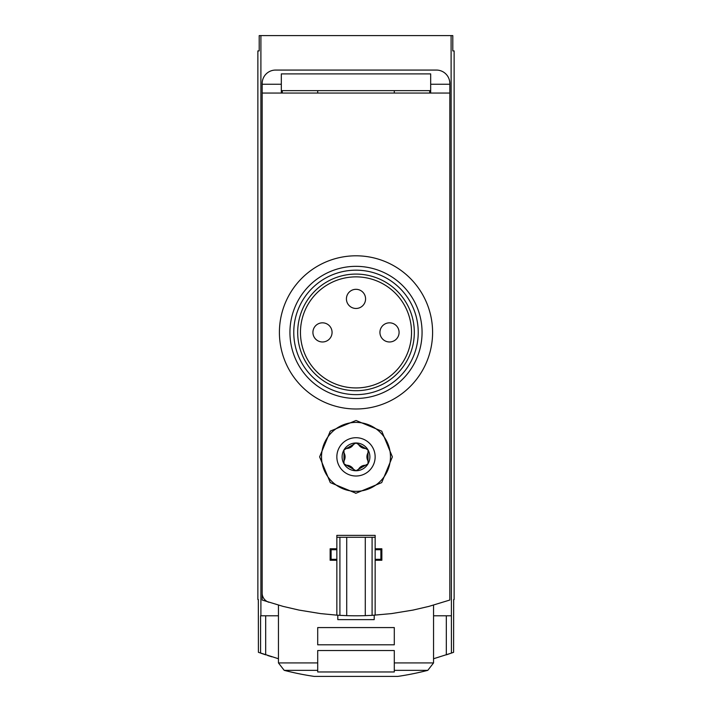 <?xml version="1.0" encoding="UTF-8"?>
<svg xmlns="http://www.w3.org/2000/svg" width="712" height="712" viewBox="0 0 712 712"><rect width="100%" height="100%" fill="white"/><g stroke="black" fill="none" stroke-linecap="round" stroke-linejoin="round"><path stroke-width="1.07" d="M433.555 658.742L451.417 653.1L451.097 35.6L259.204 35.6L259.204 50.917L257.869 50.917L257.869 599.522L258.331 599.522L258.412 652.326L278.445 658.742M451.097 35.6L452.796 35.6L452.796 50.917L454.131 50.917L454.131 599.522L453.669 599.522L453.589 652.326L446.326 654.835L446.326 615.791M271.833 656.802L270.551 656.402M269.866 656.188L267.676 655.494M278.445 615.791L260.583 615.791L260.583 653.1L265.674 654.835L265.674 615.791M375.153 537.284L372.091 537.284L372.091 615.346L391.449 613.602L412.996 610.086L428.935 606.384L449.824 600.038L449.824 83.473A13.403 13.403 0 0 0 436.42 70.07L275.58 70.07A13.403 13.403 0 0 0 262.176 83.473L262.176 593.132A9.576 9.576 0 0 0 268.842 602.254M281.32 90.638L430.68 90.638M430.68 93.049L430.68 73.897L281.32 73.897L281.32 93.049M394.297 666.85L394.297 671.968L317.703 671.968L317.703 666.85M394.297 662.925L433.555 662.925L427.805 670.339L394.297 670.339L394.297 650.546L317.703 650.546L317.703 670.339L317.703 662.925L317.703 670.339L284.195 670.339A287.23 287.23 0 0 0 314.161 676.4L397.839 676.4A287.23 287.23 0 0 0 427.805 670.339L433.555 662.925L433.555 605.129M317.703 662.925L278.445 662.925L284.195 670.339L278.445 662.925L278.445 605.129M317.703 644.805L317.703 627.575L394.297 627.575L394.297 644.805L317.703 644.805M260.904 615.791L260.904 35.6M262.176 84.239L281.32 84.239M430.68 84.239L449.824 84.239M451.097 615.791L433.555 615.791M319.617 456.864L330.279 482.594L355.982 493.247L381.712 482.603L392.383 456.882L381.748 431.161L356.036 420.481L330.297 431.116L319.617 456.864M375.153 615.159L375.153 560.264L381.855 560.264L381.855 548.774L375.153 548.774L375.153 535.371L336.847 535.371L336.847 548.774L330.145 548.774L330.145 560.264L336.847 560.264L336.847 615.159L320.551 613.602L299.004 610.086L283.065 606.384L262.176 600.038L262.176 93.049L449.824 93.049M368.024 463.806L365.523 465.239A8.046 8.046 0 0 0 358.492 469.297L356 470.748A13.884 13.884 0 0 0 368.024 449.922A13.884 13.884 0 0 0 343.976 449.922A13.884 13.884 0 0 0 356 470.748L353.508 469.297A8.046 8.046 0 0 0 346.477 465.239L343.976 463.806L343.985 460.922A8.046 8.046 0 0 0 343.985 452.805L343.976 449.922L346.477 448.489A8.046 8.046 0 0 0 353.508 444.43L356 442.98L358.492 444.43A8.046 8.046 0 0 0 365.523 448.489L368.024 449.922L368.015 452.805A8.046 8.046 0 0 0 368.015 460.922L368.024 463.806M358.492 469.297L365.523 465.239M346.477 465.239L353.508 469.297M343.985 452.805L343.985 460.922M353.508 444.43L346.477 448.489M365.523 448.489L358.492 444.43M317.703 90.638L317.703 93.049M282.281 90.638L282.281 93.049M262.176 376.443L262.176 364.953M394.297 90.638L394.297 93.049M429.719 90.638L429.719 93.049M374.192 615.221L374.192 619.627L337.808 619.627L337.808 615.221M375.153 548.774L375.153 560.264M372.091 537.284L365.283 537.284L365.283 615.649L372.091 615.346M365.283 537.284L346.717 537.284L346.717 615.649A287.23 287.23 0 0 0 365.283 615.649M346.717 537.284L339.909 537.284L339.909 615.346L346.717 615.649M336.847 615.159L339.909 615.346M339.909 537.284L336.847 537.284M336.847 548.774L336.847 560.264M336.847 549.735L331.107 549.735L331.107 559.312L336.847 559.312M375.153 559.312L380.893 559.312L380.893 549.735L375.153 549.735M355.484 493.238A36.383 36.383 0 0 0 355.982 493.247M368.015 460.922L368.015 452.805M321.53 456.864A34.47 34.47 0 0 0 373.23 486.714A34.47 34.47 0 0 0 373.23 427.013A34.47 34.47 0 0 0 321.53 456.864M432.593 332.397A76.593 76.593 0 0 1 317.703 398.729A76.593 76.593 0 0 1 317.703 266.065A76.593 76.593 0 0 1 432.593 332.397M411.527 332.397A55.527 55.527 0 0 1 328.232 380.493A55.527 55.527 0 0 1 328.232 284.31A55.527 55.527 0 0 1 411.527 332.397M414.322 332.397A58.322 58.322 0 0 1 326.844 382.905A58.322 58.322 0 0 1 326.844 281.899A58.322 58.322 0 0 1 414.322 332.397M418.229 332.397A62.229 62.229 0 0 1 324.886 386.296A62.229 62.229 0 0 1 324.886 278.508A62.229 62.229 0 0 1 418.229 332.397M422.065 332.397A66.065 66.065 0 0 1 322.972 389.615A66.065 66.065 0 0 1 322.972 275.188A66.065 66.065 0 0 1 422.065 332.397M312.915 332.397A9.576 9.576 0 0 0 322.492 341.974A9.576 9.576 0 0 0 332.068 332.397A9.576 9.576 0 0 0 322.492 322.83A9.576 9.576 0 0 0 312.915 332.397A9.576 9.576 0 0 0 322.492 341.974A9.576 9.576 0 0 0 332.068 332.397A9.576 9.576 0 0 0 322.492 322.83A9.576 9.576 0 0 0 312.915 332.397M346.424 298.889A9.576 9.576 0 0 0 356 308.465A9.576 9.576 0 0 0 365.576 298.889A9.576 9.576 0 0 0 356 289.312A9.576 9.576 0 0 0 346.424 298.889A9.576 9.576 0 0 0 356 308.465A9.576 9.576 0 0 0 365.576 298.889A9.576 9.576 0 0 0 356 289.312A9.576 9.576 0 0 0 346.424 298.889M379.932 332.397A9.576 9.576 0 0 0 389.508 341.974A9.576 9.576 0 0 0 399.085 332.397A9.576 9.576 0 0 0 389.508 322.83A9.576 9.576 0 0 0 379.932 332.397A9.576 9.576 0 0 0 389.508 341.974A9.576 9.576 0 0 0 399.085 332.397A9.576 9.576 0 0 0 389.508 322.83A9.576 9.576 0 0 0 379.932 332.397M336.847 456.864A19.153 19.153 0 0 0 365.576 473.444A19.153 19.153 0 0 0 365.576 440.283A19.153 19.153 0 0 0 336.847 456.864"/></g></svg>

